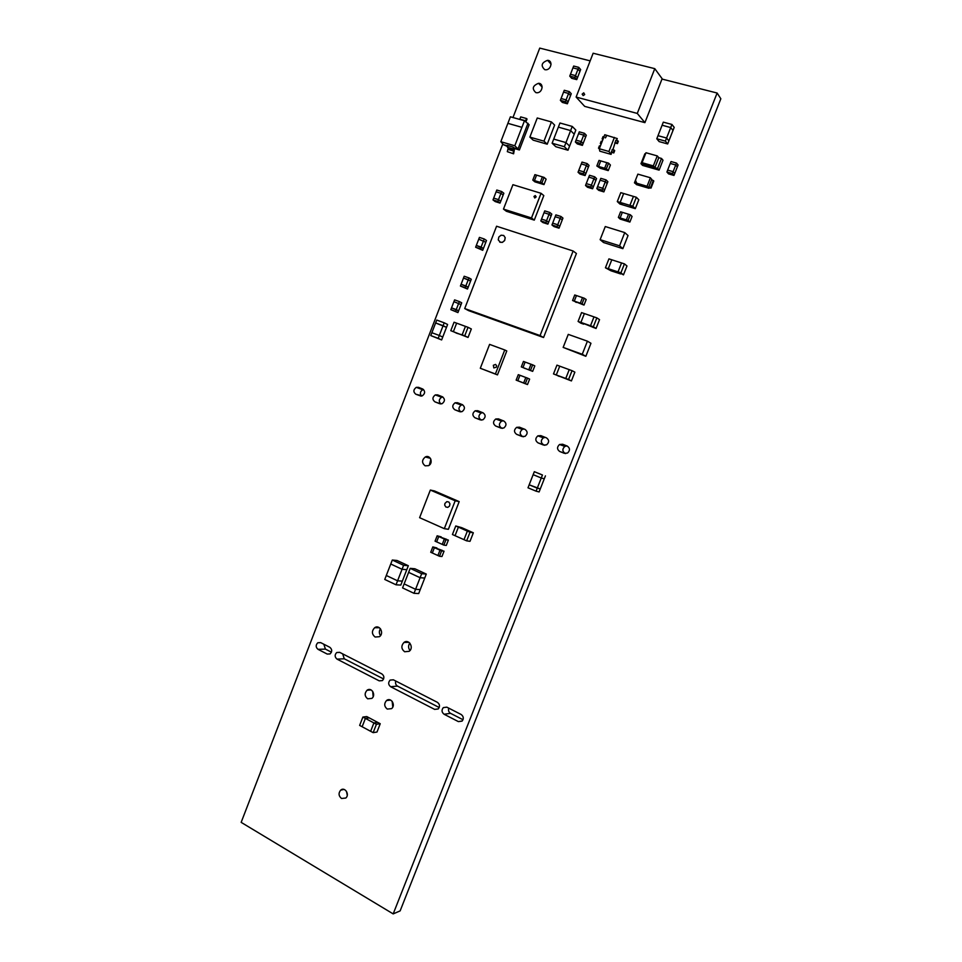 <?xml version="1.0" encoding="UTF-8"?>
<svg xmlns="http://www.w3.org/2000/svg" width="962" height="962" viewBox="0 0 962 962"><rect width="100%" height="100%" fill="white"/><g stroke="black" fill="none" stroke-linecap="round" stroke-linejoin="round"><path stroke-width="1.44" d="M590.175 60.871L539.742 48.1L512.974 117.52M502.777 143.963L241.161 822.366L393.181 913.9L717.123 93.025L661.988 79.064M717.123 93.025L720.839 98.773L400.132 910.894L393.181 913.9M535.858 92.617L536.82 92.749C542.46 93.11 544.239 83.273 538.528 83.309C532.623 85.666 531.733 88.769 535.858 92.617M544.732 69.649L545.502 69.769C551.106 70.334 553.282 60.522 547.594 60.329C541.522 62.59 540.572 65.693 544.732 69.649M423.557 389.538L422.763 389.742C420.117 391.486 419.697 393.602 421.5 396.067M418.518 387.337L416.293 387.349C413.275 389.67 413.131 391.967 415.849 394.252L422.258 395.863C425.24 393.518 425.372 391.221 422.655 388.973L418.518 387.337M462.674 404.786L461.255 405.062C458.357 407.359 458.225 409.632 460.87 411.892L454.785 409.74L459.656 411.676L462.145 411.592C465.067 409.187 465.151 406.866 462.373 404.653L457.515 402.729L455.074 402.801C452.116 405.182 452.02 407.503 454.785 409.74M442.869 397.005L441.63 397.246C438.768 399.374 438.552 401.611 440.957 403.956M437.626 394.877L435.293 394.913C432.311 397.27 432.178 399.579 434.92 401.839L439.718 403.739L442.099 403.691C445.057 401.31 445.165 399.014 442.412 396.777L437.626 394.877M545.298 437.397L543.362 437.83C540.632 440.331 540.668 442.64 543.482 444.757L544.877 445.31M540.824 435.63L537.866 435.846C535.112 438.371 535.149 440.716 537.986 442.845L543.59 445.069L546.62 444.829C549.326 442.267 549.266 439.935 546.428 437.842L540.824 435.63M566.907 445.923L564.85 446.416C562.169 448.953 562.253 451.274 565.079 453.355L565.668 453.583M562.638 444.24L559.535 444.504C556.842 447.077 556.914 449.41 559.764 451.515L564.369 453.342L567.544 453.042C570.189 450.457 570.081 448.124 567.231 446.055L562.638 444.24M482.744 412.698L481.168 412.999C478.27 415.392 478.21 417.7 480.976 419.889L481.529 420.117M477.705 410.702L475.156 410.798C472.234 413.227 472.174 415.548 474.951 417.773L480.303 419.889L482.924 419.781C485.798 417.328 485.846 415.007 483.056 412.818L477.705 410.702M524.122 429.028L522.318 429.413C519.516 431.89 519.528 434.199 522.318 436.339L523.424 436.784M519.456 427.188L516.642 427.356C513.828 429.858 513.828 432.191 516.642 434.355L522.162 436.544L525.048 436.351C527.825 433.826 527.801 431.505 524.975 429.365L519.456 427.188M503.27 420.803L501.587 421.14C498.737 423.581 498.713 425.877 501.491 428.054L502.32 428.379M498.412 418.879L495.743 419.011C492.869 421.476 492.833 423.797 495.634 425.998L501.07 428.162L503.823 428.006C506.649 425.517 506.661 423.196 503.86 421.031L498.412 418.879M430.868 459.223L429.353 465.115M425.132 465.824L428.511 465.668C433.73 463.275 430.363 454.22 425.288 456.974C421.741 460.052 421.693 462.999 425.132 465.824M380.471 628.763C378.968 631.06 378.98 633.357 380.495 635.629M375.12 637.036L379.401 636.7C384.559 633.381 379.581 624.061 374.639 627.741C371.548 631.072 371.705 634.174 375.12 637.036M323.845 644.239L325.409 649.097L331.433 652.2M320.635 642.592L317.797 642.76C315.584 645.081 315.668 647.282 318.025 649.338L327.212 654.064L330.122 653.883C332.299 651.527 332.203 649.338 329.834 647.294L320.635 642.592M342.676 653.871L344.264 658.79L383.61 678.98M339.658 652.332L336.712 652.525C334.548 654.869 334.644 657.07 337.025 659.126L379.232 680.856L382.431 680.555C384.499 678.15 384.331 675.937 381.914 673.953L339.658 652.332M372.691 691.317L373.16 696.704M367.664 698.797L371.801 698.424C376.419 695.141 371.416 686.664 367.015 690.283C364.37 693.361 364.574 696.199 367.664 698.797M409.824 643.085C408.104 645.61 408.177 648.075 410.028 650.492M404.641 651.755L409.151 651.322C414.309 647.787 408.898 638.54 403.98 642.448C400.986 645.827 401.202 648.941 404.641 651.755M395.815 681.06C395.142 683.248 395.707 684.92 397.486 686.098L439.213 707.515M393.35 679.797L390.103 680.098C388.047 682.515 388.227 684.728 390.644 686.724L434.656 709.391L438.191 708.97C440.127 706.493 439.874 704.292 437.433 702.344L393.35 679.797M346.44 791.245L347.27 795.273M341.498 798.472L345.767 798.051C350.072 794.588 344.721 786.375 340.656 790.175C338.311 793.181 338.588 795.947 341.498 798.472M448.761 708.152C448.088 710.377 448.677 712.108 450.529 713.323L463.011 719.732M446.873 707.19L443.326 707.611C441.39 710.088 441.654 712.301 444.095 714.249L458.381 721.608L462.061 721.115C463.924 718.626 463.636 716.425 461.183 714.501L446.873 707.19M392.159 701.298L392.785 707.106M387.265 709.078L391.546 708.645C396.152 705.23 390.885 696.789 386.508 700.552C383.922 703.655 384.163 706.505 387.265 709.078M359.644 725.408L362.89 717.063L365.392 718.398L362.133 726.743L359.644 725.408M376.419 724.278L380.23 723.725L377.729 722.39L373.905 722.931L376.419 724.278L373.16 732.647L370.647 731.3L373.905 722.931L377.717 722.39L369.252 717.88L365.392 718.398L373.893 722.931L370.635 731.3L362.145 726.743L365.392 718.398L369.24 717.88L366.75 716.558L362.89 717.063M380.23 723.725L376.984 732.046L373.16 732.647M610.918 270.767L605.435 267.785L608.934 258.886L611.796 259.8L608.285 268.711L605.435 267.785M610.906 270.779L608.285 268.711L611.796 259.8L624.434 263.877L620.923 272.823L618.037 271.885L621.548 262.951L618.025 271.885L608.297 268.711L610.918 270.779L620.598 273.93L618.037 271.885L623.472 274.867L620.923 272.823M623.472 274.867L626.983 265.981L624.434 263.877M587.145 163.576L589.057 165.428L588.335 167.268L586.423 165.416L581.288 163.925L582.01 162.085L587.145 163.576L583.898 171.897L578.763 170.394L581.288 163.925L586.423 165.428L588.335 167.268L585.822 173.713L583.898 171.897L583.176 173.749L578.042 172.234L578.763 170.394L583.898 171.909L585.81 173.725L585.1 175.565L583.176 173.749M585.1 175.565L579.99 174.05L578.042 172.234M598.568 166.474L600.432 168.326L596.837 165.981L599.013 160.401L600.745 160.907L598.568 166.474L596.837 165.981M608.573 163.155L606.397 168.747L604.653 168.242L606.505 170.094L604.653 168.242L606.842 162.662L608.573 163.155L610.413 165.031L608.237 170.599L600.444 168.326L598.58 166.474L600.757 160.907L606.83 162.662L604.653 168.242L598.58 166.474M608.237 170.599L606.397 168.747M578.727 67.34L580.651 69.553L579.942 71.38L578.018 69.168L572.955 67.869L573.665 66.041L578.727 67.34L578.018 69.168M572.967 67.881L578.018 69.18L575.529 75.613L570.466 74.29L572.943 67.869M578.018 69.18L579.93 71.368M579.942 71.38L577.453 77.79L575.529 75.613L574.807 77.441L569.745 76.13L570.454 74.302L575.516 75.613L577.453 77.802L576.743 79.618L574.807 77.441M576.743 79.618L571.705 78.307L569.745 76.13M549.759 212.458L551.803 214.105L551.094 215.921L549.049 214.285L544.023 212.71L544.732 210.882L549.759 212.458L546.56 220.695L541.534 219.108L544.023 212.71L549.049 214.285L551.07 215.909M551.094 215.921L548.605 222.306L546.56 220.695L545.839 222.523L540.824 220.935L541.534 219.12L546.548 220.707L548.605 222.318L547.895 224.134L545.839 222.523M547.895 224.134L542.893 222.547L540.824 220.935M444.925 503.451L446.849 501.623L448.857 502.02L449.963 503.86L449.531 506.084L447.811 507.371L445.803 506.974L444.697 505.134L444.925 503.451M444.312 528.667L448.376 529.304L459.187 501.611L455.182 500.793L430.339 490.055L419.612 517.688L444.312 528.667L455.182 500.793M459.187 501.611L434.463 490.945L430.339 490.055M403.607 565.295L408.333 565.728L397.078 560.497L392.304 560.028L403.607 565.295L402.068 569.276L390.764 563.997L392.304 560.028M408.333 565.728L406.794 569.684L402.068 569.276L397.583 580.808L386.303 575.48L390.752 564.009L402.056 569.288L406.782 569.684L402.344 581.12L397.583 580.808L396.031 584.8L384.764 579.449L386.303 575.492L397.583 580.82L402.332 581.132L400.805 585.088L396.031 584.8M435.052 541.161L437.145 535.81L438.732 536.519L436.64 541.871L435.052 541.161M445.935 539.754L448.376 540.091L444.348 539.033L445.935 539.754L443.843 545.117L442.255 544.396L444.348 539.033L446.777 539.369L438.732 536.519L444.336 539.033L442.243 544.396L436.652 541.871L438.732 536.519L441.185 536.868L437.145 535.81M448.376 540.091L446.284 545.442L443.843 545.117M468.975 277.898L471.284 279.257L470.598 281.024L463.504 278.018L464.189 276.25L468.975 277.898L468.29 279.677M463.552 278.054L468.278 279.689L465.861 285.93L461.099 284.271L463.504 278.03M468.278 279.689L470.55 281.012M470.586 281.036L468.181 287.253L465.861 285.93L465.175 287.722L460.413 286.051L461.099 284.271L468.133 287.241M468.181 287.265L467.496 289.033L465.175 287.722M467.496 289.033L460.413 286.051M500.36 242.292L498.256 239.887L498.821 237.037L501.07 235.209L503.715 235.474L505.182 237.662L504.617 240.512L502.356 242.352L500.36 242.292M503.715 235.474L505.218 237.698L504.653 240.548L502.392 242.376L499.723 242.087M573.136 250.998L576.418 253.511L543.566 337.518L468.602 310.63L464.718 308.562L496.572 226.226L573.136 250.998L540.079 335.57L464.718 308.562M543.566 337.518L540.079 335.57M605.447 137.903L606 136.508L605.447 137.903M605.194 137.758L606.288 136.688M614.405 137.422L608.922 151.479L599.302 148.749L604.773 134.74L617.267 138.564L616.558 140.38M599.302 148.749L599.819 151.178L611.086 154.377L608.922 151.479M611.086 154.377L612.217 149.495L614.706 150.613L613.792 152.946L613.251 152.369L614.165 150.036M612.926 149.687L615.86 140.175L618.35 141.318L617.436 143.639L616.895 143.049L617.808 140.729M611.315 151.816L613.251 152.369M611.868 152.393L613.792 152.946M614.946 142.508L616.895 143.049M615.5 143.097L617.436 143.639M601.238 143.807L600.312 143.554L601.082 144.192M602.14 141.498L601.214 141.234L600.312 143.554M603.042 139.177L602.128 138.913L602.885 139.562M603.944 136.857L603.03 136.604L602.128 138.913M599.422 148.449L598.508 148.184L599.326 148.833M600.324 146.128L599.41 145.863L598.508 148.184M529.244 484.836L537.265 488.167L536.087 491.161L527.994 487.806L529.172 484.824M540.211 488.936L529.172 484.812L533.152 474.675L541.269 478.006L533.164 474.663L534.331 471.681L542.448 475L537.265 488.167L540.283 488.949L539.105 491.943L536.087 491.161M542.448 475L534.331 471.681M545.43 475.865L544.264 478.835L541.269 477.994L544.264 478.848L540.283 488.949M569.312 91.618L571.272 93.735L570.562 95.563L568.602 93.446L563.564 92.099L564.261 90.272L569.312 91.618L566.113 99.88L561.074 98.521L563.552 92.111L568.602 93.458L570.55 95.551M570.562 95.563L568.073 101.96L566.113 99.88L565.403 101.707L560.365 100.349L561.074 98.521L566.113 99.88L568.073 101.972L567.376 103.788L565.403 101.707M567.376 103.788L562.349 102.429L560.365 100.349M676.49 163.083L678.09 164.995L677.344 166.883L675.745 164.983L670.286 163.444L671.031 161.544L676.49 163.083L673.111 171.657L667.652 170.106L670.286 163.444M677.344 166.883L675.745 164.995L670.273 163.456M677.332 166.895L674.723 173.533L673.111 171.657L672.366 173.569L666.906 172.006L667.652 170.118L673.111 171.669L674.723 173.545L673.977 175.433L672.366 173.569M673.977 175.433L668.542 173.881L666.906 172.006M421.669 573.701L426.286 574.073L414.875 568.77L410.197 568.362L421.669 573.701L420.105 577.705L408.634 572.354L410.197 568.362M426.286 574.073L424.735 578.054L420.105 577.705M408.658 572.366L420.093 577.717L415.584 589.309L404.148 583.91L408.634 572.366M415.584 589.309L420.238 589.586L424.723 578.066L420.093 577.717M404.172 583.922L415.572 589.321L414.021 593.326L402.585 587.902L404.136 583.922M414.021 593.326L418.686 593.554L420.238 589.586L415.572 589.321M484.247 238.985L486.495 240.5L485.81 242.268L478.739 239.177L479.425 237.398L484.247 238.985L481.12 247.054L476.322 245.454L478.739 239.189L485.81 242.28L483.393 248.521L481.12 247.054L480.435 248.845L475.625 247.234L476.322 245.454L483.393 248.533L482.696 250.312L480.435 248.845M482.696 250.312L475.625 247.234M663.311 122.15L671.921 124.459L670.706 127.549L662.109 125.228L663.311 122.15M670.706 127.549L672.991 130.459L674.194 127.381L671.921 124.459M662.096 125.24L670.706 127.561L666.594 138.035L657.996 135.678L662.096 125.24M665.379 141.125L667.688 143.951L668.891 140.885L666.594 138.035L665.379 141.125L656.793 138.768L657.996 135.69L666.594 138.035L668.891 140.873L672.991 130.459L670.706 127.561M667.688 143.951L659.138 141.594L656.793 138.768M594.684 176.804L596.56 178.607L595.839 180.447L593.963 178.655L588.78 177.128L589.502 175.276L594.684 176.804L591.414 185.149L586.255 183.61L588.78 177.14L593.951 178.655L595.839 180.459L593.313 186.929L591.414 185.149M590.692 187.013L592.592 188.78L593.313 186.941L591.414 185.161L590.692 187.013L585.533 185.474L586.243 183.622L591.414 185.161M592.592 188.78L587.445 187.241L585.533 185.474M657.25 155.904L658.79 157.684L654.869 167.629L657.587 168.41L661.495 158.441L658.778 157.684L654.869 167.629L657.575 168.41L659.102 170.13L662.998 160.209L661.495 158.453L657.587 168.41L640.981 163.684L643.662 164.442L642.075 162.698L645.983 152.742L657.25 155.904L653.33 165.897L642.075 162.698M659.102 170.13L642.556 165.404L640.981 163.684L654.869 167.629L653.33 165.897M645.514 153.956L644.865 153.776L640.981 163.672M657.587 168.41L661.495 158.453M644.925 155.423L644.636 156.169M521.909 127.333L514.79 145.779L500.817 141.703L507.888 123.352L521.933 127.333L524.458 120.779L521.921 127.333L507.888 123.34L510.401 116.823L524.458 120.755L510.413 116.799M513.011 147.042L513.985 149.651L508.225 147.956L507.239 145.358L513.011 147.042L514.586 148.376L513.6 153.812L507.311 151.659L513.6 153.812M513.985 149.651L513.071 153.355M508.225 147.956L507.311 151.659M507.202 146.404L503.403 144.673L507.19 145.779M514.694 148.593L519.372 149.964L529.124 124.711L524.458 120.755M513.6 147.655L519.372 149.964M519.733 119.42L520.719 116.907L526.515 118.53L525.649 120.791L519.853 119.168M525.937 121.813L527.044 119.035L526.515 118.53M514.79 145.779L518.037 148.954L527.97 123.268M503.403 144.673L500.817 141.703M574.278 301.118L576.25 302.429L574.29 301.118L576.466 295.562L584.247 298.208L586.183 299.531L584.006 305.074L572.57 300.529L574.735 294.973L576.454 295.562L574.278 301.118L572.57 300.529M582.275 304.485L580.327 303.186L582.515 297.619L580.327 303.186L574.29 301.118M582.287 304.485L580.339 303.186L582.058 303.776L584.247 298.208M584.006 305.074L582.058 303.776M459.367 301.575L461.712 302.826L461.026 304.593L453.932 301.647L454.605 299.879L459.367 301.575L456.265 309.584L451.527 307.876L453.92 301.659L460.966 304.581M461.026 304.605L458.621 310.81L456.265 309.584L455.579 311.363L450.829 309.656L451.515 307.888L458.621 310.822L457.936 312.59L455.579 311.363M457.936 312.59L450.829 309.656M560.954 216.474L562.95 218.109L562.241 219.937L560.233 218.302L555.17 216.715L555.88 214.887L560.954 216.474L557.732 224.747L552.669 223.148L555.158 216.727L560.233 218.314L562.241 219.937L559.74 226.347L557.732 224.747L557.01 226.587L551.947 224.976L552.669 223.148M552.657 223.16L557.719 224.759L559.716 226.335M559.74 226.359L559.03 228.174L557.01 226.587M559.03 228.174L553.98 226.575L551.947 224.976M468.037 327.32L464.742 335.822L462.145 334.872L465.44 326.371L468.037 327.32L471.332 328.968L468.049 337.434L450.793 330.688L454.064 322.222L456.637 323.16L453.367 331.637L450.793 330.688M456.722 333.249L453.367 331.637L456.649 323.16L465.428 326.371L462.133 334.872L456.722 333.261M468.049 337.434L464.742 335.822M584.415 133.285L586.327 135.245L585.617 137.085L583.706 135.125L578.583 133.682L579.292 131.854L584.415 133.285L581.18 141.594L576.07 140.139L578.583 133.682M578.583 133.694L583.693 135.125L585.605 137.097L583.104 143.53L581.18 141.594L580.459 143.434L575.36 141.991L576.07 140.151L581.18 141.594L583.104 143.53L582.395 145.37L580.459 143.434M582.395 145.37L577.296 143.915L575.36 141.991M559.968 123.004L572.246 126.431L570.634 130.579L558.357 127.128L559.968 123.004M574.23 134.187L570.634 130.579L565.981 142.58L553.727 139.081L558.357 127.14L570.634 130.579L574.23 134.187L575.829 130.074L572.246 126.431M574.218 134.199L569.6 146.104L565.981 142.58M569.6 146.104L565.969 142.592L564.357 146.729L552.116 143.218L553.715 139.093L565.969 142.592M569.588 146.116L567.989 150.228L564.357 146.729M567.989 150.228L555.82 146.717L552.116 143.218M452.429 534.523L455.76 525.973L458.393 527.14L455.05 535.69L452.429 534.523M470.009 532.263L473.34 532.792L470.707 531.625L467.352 531.096L458.393 527.14L461.784 527.693L470.695 531.625L467.352 531.096L463.997 539.67L467.352 531.096L470.009 532.263L466.642 540.848L455.062 535.69L458.393 527.14L461.784 527.693L455.76 525.973M473.34 532.792L470.009 541.329L466.642 540.848M630.314 214.766L628.102 220.406L626.334 219.865L628.114 221.525L626.334 219.865L628.547 214.225L626.334 219.865L620.141 217.965L621.933 219.625L620.129 217.965L622.342 212.337L630.314 214.766L632.082 216.45L629.882 222.066L620.177 219.083L618.374 217.424L620.574 211.808L622.33 212.337L620.129 217.965L618.374 217.424M629.882 222.066L628.102 220.406M430.723 552.26L432.804 546.921L434.391 547.643L432.311 552.982L430.723 552.26M441.594 550.901L444.047 551.19L439.995 550.18L441.594 550.901L439.502 556.264L437.902 555.531L439.995 550.18L442.448 550.468L434.403 547.643L439.995 550.18L437.902 555.531L432.323 552.994L434.403 547.643L436.868 547.943L432.804 546.921M444.047 551.19L441.955 556.529L439.502 556.264M436.748 320.069L444.216 322.811L443.097 325.697L435.63 322.943L436.748 320.069M435.726 322.991L446.5 327.345L447.607 324.471L444.216 322.811M446.5 327.345L442.736 337.061L439.321 335.473L443.097 325.709L446.404 327.308M431.986 332.756L439.321 335.485L431.878 332.708L435.63 322.955M442.736 337.073L441.63 339.935L438.203 338.359L439.321 335.485L442.628 337.025M438.203 338.359L430.76 335.582L431.866 332.708M441.63 339.935L430.76 335.582M606.024 179.882L607.876 181.686L607.154 183.526L605.302 181.734L600.084 180.195L600.817 178.343L606.024 179.882L602.753 188.263L597.546 186.712L600.084 180.207L605.302 181.746L607.142 183.538L604.605 190.031L602.753 188.263L602.02 190.127L596.813 188.576L597.534 186.724L602.741 188.275L604.581 190.019M604.605 190.043L603.883 191.883L602.02 190.127M603.883 191.883L598.689 190.332L596.813 188.576M584.692 94.541L583.2 95.599L582.142 94.144L583.742 92.821L584.692 94.541M637.277 113.432L644.913 122.643L662.133 78.704L654.785 68.663L637.277 113.432L576.118 97.066L593.133 53.235L654.785 68.663M644.913 122.643L584.68 106.373L576.118 97.066M501.659 191.534L503.847 193.242L503.15 195.021L500.962 193.338L496.115 191.823L496.801 190.031L501.659 191.534L498.52 199.639L493.686 198.112L496.103 191.835L500.962 193.338L503.126 195.009M503.15 195.033L500.733 201.298L498.52 199.639L497.835 201.431L492.989 199.916L493.674 198.124L498.52 199.639L500.697 201.286L500.036 203.09L497.835 201.431M500.036 203.09L495.202 201.575L492.989 199.916M544.059 177.381L541.931 182.852L540.271 182.347L542.34 184.103L540.259 182.347L542.388 176.876L540.259 182.347L534.451 180.591L536.568 175.132L544.059 177.381L546.103 179.16L543.987 184.608L536.531 182.347L534.451 180.591L536.519 182.347L534.872 181.842L532.792 180.086L534.908 174.639L536.555 175.132L534.439 180.591L532.792 180.086M543.987 184.608L541.931 182.852M596.849 317.869L593.35 326.755L590.512 325.769L593.229 327.489L590.512 325.769L593.999 316.895L596.849 317.869L599.53 319.649L596.055 328.487L580.916 322.426L583.669 324.158L580.868 323.184L578.09 321.44L581.553 312.602L584.379 313.576L580.904 322.426L578.09 321.44M584.391 313.576L593.987 316.883L590.5 325.769L580.916 322.426L584.379 313.576M596.055 328.487L593.35 326.755M572.041 370.683L568.578 379.509L565.764 378.475L568.614 379.882L565.764 378.475L569.239 369.648L572.041 370.683L574.867 372.15L571.416 380.928L553.499 373.929L556.95 365.139L559.728 366.161L556.289 374.952L553.499 373.929M559.74 366.173L569.227 369.648L565.764 378.463L556.289 374.964L559.187 376.395L556.289 374.952L559.728 366.161M571.416 380.928L568.578 379.509M600.132 239.67L603.571 242.532L622.871 248.653L619.564 245.815L624.747 232.6L605.278 226.539L600.132 239.67L619.564 245.815M622.871 248.653L628.03 235.546L624.747 232.6M563.155 347.402L585.846 356.289L582.263 354.269L587.409 341.173L568.265 334.379L563.155 347.402L582.263 354.269M585.846 356.289L590.957 343.29L587.409 341.173M532.671 364.851L530.531 370.346L528.847 369.721L530.988 370.743L522.979 367.532L525.144 368.566L522.979 367.532L525.12 362.061L530.988 364.225L528.847 369.721L531 364.237L532.671 364.851L534.8 365.897L532.659 371.368L521.308 366.907L523.448 361.435L525.12 362.061L522.979 367.532L521.308 366.907M532.659 371.368L530.531 370.346M523.665 382.96L517.821 380.76L519.961 375.288L525.805 377.489L523.665 382.96L525.817 383.934L516.149 380.122L518.29 374.663L519.949 375.288L517.809 380.748L516.149 380.122M525.817 377.489L527.489 378.114L525.348 383.597L523.677 382.972L525.817 377.489M527.489 378.114L529.629 379.112L527.489 384.572L523.677 382.972M527.489 384.572L525.348 383.597M495.55 364.43L496.632 365.74L496.344 367.207L493.819 367.917L493.35 365.271L495.55 364.43M480.303 368.266L497.462 374.891L495.406 373.977L504.749 349.964L489.586 344.384L480.303 368.266L495.406 373.977M497.462 374.891L506.782 350.962L504.749 349.964M537.265 117.989L529.87 137.109L543.987 141.161L551.43 121.933L537.265 117.989M543.987 141.161L547.222 144.192L533.176 140.151L529.87 137.109M547.222 144.192L554.629 125.096L551.43 121.933M533.958 196.452L535.257 195.563L536.159 196.873L534.776 198.004L533.958 196.452M541.089 193.326L531.517 217.989L534.283 220.118L543.807 195.587L541.089 193.326L531.517 217.989L503.475 209.103L512.926 184.692L541.053 193.302L531.481 217.965L503.475 209.103M534.283 220.118L506.397 211.279L503.523 209.127L531.481 217.965M636.339 197.27L632.816 206.229L629.93 205.363L633.441 196.416L636.339 197.27L638.804 199.759L635.305 208.658L632.431 207.792L629.93 205.363L632.419 207.792L619.865 204.004L617.291 201.563L620.791 192.653L623.653 193.506L620.153 202.429L617.291 201.563M620.165 202.429L623.665 193.506L633.441 196.404L629.918 205.363L620.165 202.429L622.715 204.87L620.153 202.429M635.305 208.658L632.816 206.229M652.14 180.159L650.396 177.754L647.053 186.267L634.523 182.588L637.866 174.134L650.396 177.754M653.306 180.495L650.528 187.566L648.737 187.049L651.514 179.978L653.306 180.495L653.799 181.036L651.021 188.095L648.46 187.746L651.791 179.269L648.46 187.746L647.053 186.267M648.953 188.275L636.483 184.62L648.46 187.746L635.978 184.103L634.535 182.6M635.437 183.538L634.475 182.876M636.76 183.249L634.523 182.588M635.521 180.327L636.736 183.237M421.019 396.103L415.849 394.252M440.861 403.956L434.92 401.839M543.482 444.757L537.986 442.845M565.079 453.355L559.764 451.515M480.976 419.889L474.951 417.773M522.318 436.339L516.642 434.355M501.491 428.054L495.634 425.998M325.409 649.097L318.025 649.338M330.002 653.956L327.212 654.064M344.264 658.79L337.025 659.126M382.383 680.591L379.232 680.856M397.486 686.098L390.644 686.724M438.263 708.91L434.656 709.391M450.529 713.323L444.095 714.249M462.181 720.995L458.381 721.608M507.611 147.414L513.383 149.098M508.176 149.411L513.936 151.106M508.164 147.883L513.924 149.579M538.528 83.309L542.171 87.085M547.594 60.329L551.07 64.141M416.293 387.349L422.763 389.742M455.074 402.801L461.255 405.062M435.293 394.913L441.63 397.246M537.866 435.846L543.362 437.83M559.535 444.504L564.85 446.416M475.156 410.798L481.168 412.999M516.642 427.356L522.318 429.413M495.743 419.011L501.587 421.14M425.288 456.974L430.399 458.321M374.639 627.741L379.377 627.717M317.797 642.76L320.815 642.688M336.712 652.525L339.827 652.404M367.015 690.283L371.067 689.898M403.98 642.448L408.922 642.315M390.103 680.098L393.41 679.833M340.656 790.175L344.011 789.405M443.326 707.611L446.813 707.154M386.508 700.552L390.656 700.083M507.467 147.258L513.239 148.942"/></g></svg>

